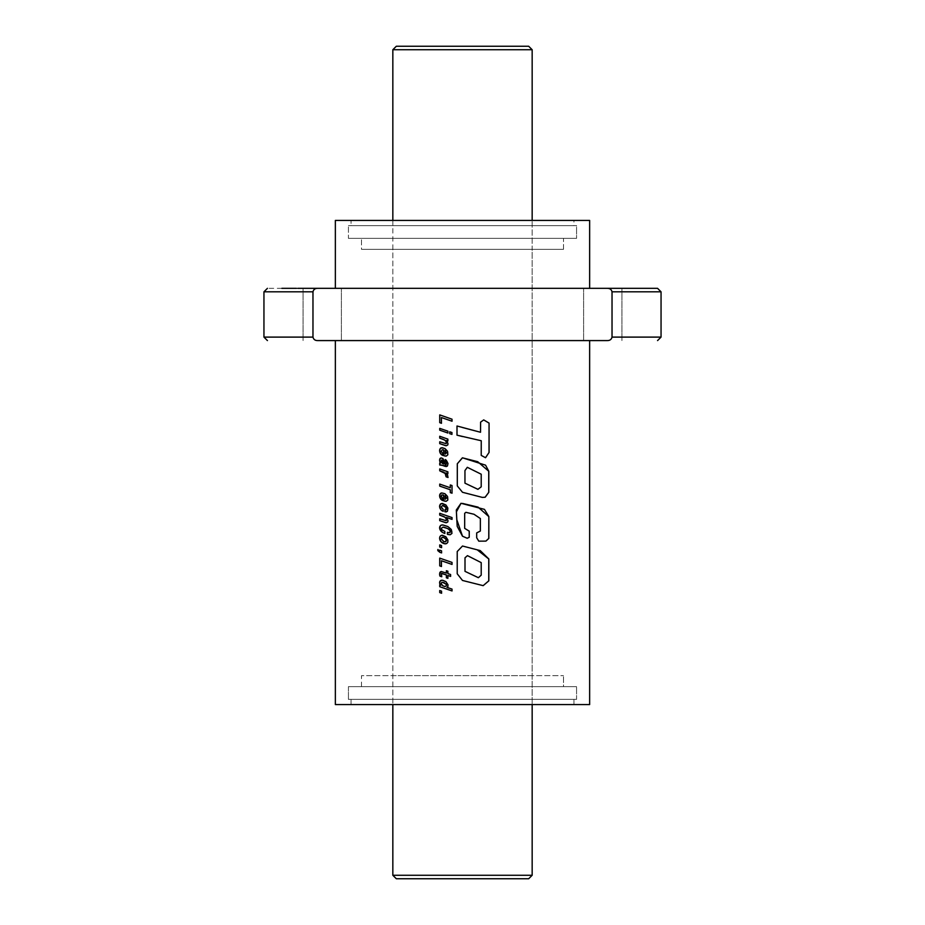 <?xml version="1.0" encoding="UTF-8"?>
<svg xmlns="http://www.w3.org/2000/svg" width="925" height="925" viewBox="0 0 925 925"><rect width="100%" height="100%" fill="white"/><g stroke="black" fill="none" stroke-linecap="round" stroke-linejoin="round"><path stroke-width="0.69" stroke-dasharray="4.62 3.47" d="M351.038 225.642L573.962 225.642L573.962 220.416L351.038 220.416L573.962 220.416L351.038 220.416L573.962 220.416L573.962 225.642L351.038 225.642L351.038 220.416L351.038 225.642L573.962 225.642L351.038 225.642M392.836 249.322L392.836 220.416L532.164 220.416L392.836 220.416L392.836 704.584L392.836 249.322L532.164 249.322L532.164 220.416L532.164 704.584L532.164 249.322L392.836 249.322M348.424 238.349L576.576 238.349L576.576 225.642L348.424 225.642L576.576 225.642L348.424 225.642L576.576 225.642L576.576 238.349L348.424 238.349L348.424 225.642L348.424 238.349L576.576 238.349L348.424 238.349M361.49 249.322L563.51 249.322L563.51 238.349L361.49 238.349L563.51 238.349L361.49 238.349L563.51 238.349L563.51 249.322L361.49 249.322L361.49 238.349L361.49 249.322L563.51 249.322L361.49 249.322M263.949 337.105L312.974 337.105L312.974 291.814C313.54 289.479 315.09 288.322 317.633 288.334L607.367 288.334C609.899 288.322 611.46 289.479 612.026 291.814L612.026 337.105L661.051 337.105M322.224 340.585L341.383 340.585L322.224 340.585M602.776 288.334L583.617 288.334L602.776 288.334M602.776 340.585L583.617 340.585L602.776 340.585M351.038 704.584L351.038 699.358L573.962 699.358L351.038 699.358L573.962 699.358L351.038 699.358L351.038 704.584L573.962 704.584L573.962 699.358L573.962 704.584L351.038 704.584M589.641 288.334L335.359 288.334L589.641 288.334M348.424 699.358L348.424 686.651L576.576 686.651L348.424 686.651L576.576 686.651L348.424 686.651L348.424 699.358L576.576 699.358L576.576 686.651L576.576 699.358L348.424 699.358M361.49 686.651L361.49 675.678L563.51 675.678L361.49 675.678L563.51 675.678L361.49 675.678L361.49 686.651L563.51 686.651L563.51 675.678L563.51 686.651L361.49 686.651M532.164 675.678L392.836 675.678L532.164 675.678M589.641 340.585L335.359 340.585L589.641 340.585M589.641 704.584L335.359 704.584M312.974 337.105C313.54 339.44 315.09 340.597 317.633 340.585L607.367 340.585C609.899 340.608 611.46 339.44 612.026 337.105M322.224 288.334L341.383 288.334L322.224 288.334M607.367 288.334L657.559 288.334L607.367 288.334M297.723 288.334L296.509 288.334M281.871 288.334L267.441 288.334M335.359 220.416L589.641 220.416M483.659 419.904L480.538 422.158L480.48 432.264M462.5 427.523L457.008 425.997M462.5 436.542L464.732 437.109M464.72 437.109L481.243 440.739M481.185 440.739L481.22 455.389M481.173 455.389L485.544 457.736M462.5 492.285L482.318 497.396M477.947 489.337L481.15 486.839L481.15 474.213L467.31 467.31M465.865 512.323L473.947 514.254L480.364 518.532M480.306 518.532L480.364 531.019M480.306 531.019L476.653 532.916L476.653 537.783L478.757 541.16M462.5 503.42L461.02 503.292M462.5 536.211L467.217 538.269M462.5 580.461L483.104 585.652M478.387 577.697L481.15 575.153L481.15 562.608L467.472 555.648M452.047 421.21L452.047 419.198L439.733 414.886M441.491 423.28L441.491 417.557M447.92 433.027L447.92 431.166L439.733 428.368M451.943 434.368L451.967 432.53L449.723 431.813M444.971 443.572L446.081 443.642M445.017 443.572L439.733 441.768M445.434 445.584L447.249 445.503M447.295 445.503L448.012 443.699M448.058 443.699L447.92 442.751M447.966 442.751L447.515 441.688M447.561 441.688L446.509 440.473M447.92 440.913L447.885 439.121M447.92 439.121L439.733 436.253M441.734 454.822L442.693 455.389M442.74 455.389L442.693 453.447M442.347 453.204L441.491 452.441M441.502 452.371L441.202 451.227M441.294 450.799L442.404 449.723M445.191 456.025L447.307 455.632L448.012 453.528M448.058 453.47L447.885 452.325M447.92 452.325L447.515 451.25M447.561 451.25L446.879 450.244M446.717 449.966L445.873 449.18M445.908 449.18L444.925 448.521M444.971 448.521L443.838 448.012M443.884 448.012L442.786 447.746M445.145 450.51L445.145 454.106M440.705 464.917L439.733 464.998M445.226 466.35L446.324 466.547M446.37 466.547L447.249 466.212M447.388 466.142L447.862 465.31M447.908 465.31L448.012 463.992M448.058 463.541L447.307 461.344M447.353 461.344L445.179 459.54M446.081 464.57L445.33 464.57M445.376 464.57L444.89 463.772M444.844 463.298L444.601 462.061M444.555 461.517L444.162 460.349M444.208 460.349L442.936 458.58M442.994 458.58L441.907 458.037M441.965 458.037L441.109 457.921M441.167 457.921L440.277 458.326M442.115 460.049L441.26 460.835L441.549 462.188L443.734 463.992M448.035 476.907L447.827 475.728M447.862 475.728L446.775 473.658M446.81 473.658L445.931 472.941M447.92 473.6L447.885 471.808M447.92 471.808L439.733 468.94M452.047 493.198L452.047 485.544L450.302 484.966M450.336 487.752L439.733 484.099M441.734 500.009L442.693 500.587M442.74 500.587L442.693 498.656M442.347 498.39L441.491 497.65M441.502 497.569L441.202 496.436M441.294 495.985L442.404 494.91M445.191 501.223L447.307 500.818L448.012 498.714M448.058 498.656L447.885 497.511M447.92 497.511L447.515 496.447M447.561 496.447L446.879 495.43M446.717 495.153L445.873 494.366M445.908 494.366L444.925 493.707M444.971 493.707L443.838 493.198M443.884 493.198L442.728 492.956M442.786 492.956L441.618 492.933M441.676 492.933L440.762 493.279M445.145 495.719L445.145 499.292M442.173 510.843L443.191 511.34M443.237 511.34L443.191 509.409M443.237 509.409L442.404 509.028M442.462 509.028L441.641 508.322M441.526 508.022L441.202 506.9M441.283 506.623L442.589 505.478M446.07 509.779L444.89 509.756M446.243 511.918L447.168 511.56M447.411 511.386L447.862 510.45M447.908 510.45L448.012 509.201M448.058 509.201L447.897 508.149M447.943 508.149L447.538 507.073M447.573 507.073L446.879 506.021M446.694 505.721L445.85 504.9M445.896 504.9L444.913 504.241M444.96 504.241L443.838 503.743M443.884 503.743L442.705 503.489M442.763 503.489L441.664 503.512M444.971 520.59L446.081 520.659M445.017 520.59L439.733 518.786M445.434 522.602L447.249 522.521M447.295 522.521L448.012 520.717M448.058 520.717L447.92 519.781M447.966 519.781L447.515 518.717M447.561 518.717L446.509 517.491M452.024 519.364L452.047 517.572L439.733 513.283M444.879 533.482L444.833 531.401M444.879 531.401L442.601 530.407M442.647 530.407L441.907 529.828M441.676 529.401L441.283 528.395M441.456 527.84L443.052 527.123M449.723 532.707L448.752 532.707M448.787 532.707L447.422 532.361M449.053 534.743L450.093 534.777M450.128 534.777L450.961 534.488M451.377 534.222L452.175 532.187M452.198 532.187L452.117 531.517M452.14 531.517L451.828 530.488M451.863 530.488L450.44 528.452M450.475 528.452L449.723 527.782M449.758 527.782L448.868 527.146M448.903 527.146L447.862 526.545M447.908 526.545L446.729 526.024M446.775 526.024L445.468 525.539M445.515 525.539L444.046 525.134M444.104 525.134L442.821 524.961M442.878 524.961L441.873 524.995M445.885 543.831L447.885 542.212L447.92 539.911L444.89 536.038M444.937 536.038L443.838 535.552M443.884 535.552L442.751 535.309M442.797 535.309L441.699 535.321M442.613 537.298L441.294 538.396L441.549 539.749L445.133 541.865M441.56 547.623L441.618 545.577L439.733 544.918M441.56 552.873L441.618 550.826L439.733 550.19M439.803 550.907L437.814 549.531M452.047 564.423L452.047 562.412L439.733 558.122M441.491 566.493L441.491 560.77M441.699 576.553L441.283 575.466M441.341 575.431L441.202 574.252M441.26 574.252L441.549 573.454M447.92 578.333L447.92 575.466M450.625 576.402L450.591 574.518M450.625 574.518L447.885 573.592M447.92 573.592L447.885 571.234M447.92 571.234L446.382 570.737M446.428 573.095L442.404 571.731M442.462 571.731L441.26 571.523M441.317 571.523L440.427 571.87M452.047 590.936L452.047 589.086L446.925 587.363L447.908 586.797L448.058 584.808L444.983 581.039M445.029 581.039L443.838 580.553M443.884 580.553L442.613 580.241M442.67 580.241L441.502 580.229M441.56 580.229L440.705 580.553M440.843 585.213L439.733 584.854M442.613 582.276L441.294 583.143L441.583 584.6L445.133 586.554M441.618 593.237L441.618 591.156L439.733 590.52M532.164 704.584L392.836 704.584L532.164 704.584M396.316 46.25L528.684 46.25M392.836 49.73L532.164 49.73M532.164 875.27L392.836 875.27M528.684 878.75L396.316 878.75M612.026 291.814L661.051 291.814M312.974 291.814L263.949 291.814M303.076 340.585L303.076 288.334L303.076 340.585M583.617 340.585L583.617 288.334L583.617 340.585M341.383 340.585L341.383 288.334L341.383 340.585M621.924 340.585L621.924 288.334L621.924 340.585"/><path stroke-width="1.39" d="M317.633 288.334L607.367 288.334C609.899 288.322 611.46 289.479 612.026 291.814L612.026 337.105C611.46 339.44 609.91 340.597 607.367 340.585L317.633 340.585C315.101 340.608 313.54 339.44 312.974 337.105L312.974 291.814C313.54 289.479 315.09 288.322 317.633 288.334L297.723 288.334M589.641 288.334L589.641 220.416L335.359 220.416L335.359 288.334M441.56 591.156L439.733 590.52L439.733 592.59L441.56 593.237L441.56 591.156M445.942 581.675L442.613 580.241L440.439 580.692L439.606 583.074L440.786 585.213L439.733 584.854L439.733 586.704L452.024 590.936L452.024 589.086L446.879 587.363L447.862 586.797L448.012 584.808L445.942 581.675M439.814 572.552L439.999 576.183L441.699 576.749L441.491 573.454L446.382 574.968L446.382 577.824L447.885 578.333L447.885 575.466L450.591 576.402L450.591 574.518L447.885 573.592L447.885 571.234L446.382 570.737L446.382 573.095L441.26 571.523L439.583 573.743M452.024 562.412L439.733 558.122L439.733 565.857L441.433 566.493L441.433 560.77L452.024 564.423L452.024 562.412M441.56 550.826L439.733 550.19L439.733 550.907L437.814 549.531L437.814 550.618L439.872 552.329L441.56 552.896L441.56 550.826M441.56 545.577L439.733 544.918L439.733 547.01L441.56 547.646L441.56 545.577M445.827 536.72L441.641 535.321L440.323 536.038L439.583 538.142L440.971 541.692L444.775 543.831L446.81 543.449L447.85 542.212L447.885 539.911L445.827 536.72M440.323 525.747L439.699 528.811L442.439 532.361L444.833 533.482L444.833 531.401L441.907 529.828L441.283 528.395L442.994 527.123L447.688 528.557L450.186 530.626L449.723 532.696L447.388 532.349L447.388 534.28L450.093 534.777L451.967 533.39L451.273 529.458L447.862 526.545L442.821 524.961L440.994 525.25L439.768 526.66M446.081 520.659L439.733 518.786L439.733 520.659L446.232 522.752L447.792 521.943L448.012 520.717L446.463 517.491L452.024 519.364L452.024 517.572L439.733 513.283L439.733 515.132L444.809 517.168L446.266 518.832L446.093 520.659L446.544 519.792M440.323 504.206L439.664 507.189L441.225 510.149L443.191 511.34L443.191 509.409L441.202 506.9L442.543 505.478L446.139 507.605L444.89 511.768L447.365 511.386L447.897 508.149L445.85 504.9L441.607 503.512L439.768 505.131M439.849 497.477L442.693 500.587L442.693 498.656L441.237 495.985L441.78 495.06L443.607 495.141L443.607 500.807L446.232 501.269L447.85 499.974L447.515 496.447L444.925 493.707L441.618 492.933L439.757 494.609L440.369 498.575M452.024 485.544L450.302 484.966L450.302 487.752L439.733 484.099L439.733 486.111L450.302 489.764L450.302 492.62L452.024 493.198L452.024 485.544M446.139 475.589L446.093 476.814L448.012 477.473L447.457 474.664L445.885 472.941L447.885 473.6L447.885 471.808L439.733 468.94L439.733 470.802L445.156 473.45L446.093 476.814M440.208 458.326L439.606 460.604L440.705 462.986L439.733 463.067L439.733 464.998L447.342 466.142L448.012 463.541L446.232 460.164L445.179 459.54L446.382 463.483L445.33 464.57L442.936 458.58L441.109 457.921L439.814 458.927M441.676 454.822L442.693 455.389L442.693 453.447L441.202 451.227L442.347 449.723L443.607 449.955L443.607 455.597L446.232 456.083L447.85 454.765L447.515 451.25L444.925 448.521L441.618 447.746L439.757 449.423L440.369 453.389L442.74 455.389M446.081 443.642L439.733 441.768L439.733 443.642L446.232 445.734L447.792 444.925L448.012 443.699L446.463 440.473L447.885 440.913L447.885 439.121L439.733 436.253L439.733 438.115L444.809 440.15L446.266 441.803L446.093 443.642L446.544 442.774M451.943 432.53L449.723 431.813L449.723 433.663L451.943 434.38L451.943 432.53M447.885 431.166L439.733 428.368L439.733 430.171L447.885 433.027L447.885 431.166M452.024 419.198L439.733 414.886L439.733 422.644L441.433 423.28L441.433 417.557L452.024 421.21L452.024 419.198M483.162 585.652L488.758 580.842L488.758 558.966L477.242 549.82L462.5 546.028L457.228 551.531L457.216 573.766L462.5 580.461L483.162 585.652L488.828 580.842L488.828 558.966L480.202 550.583L462.5 546.028L457.216 551.531L457.216 573.766L462.5 580.461M482.283 497.396L485.105 497.245L488.735 492.331L488.735 471.241L477.716 461.702L462.408 457.806L457.32 463.76L457.297 485.926L462.5 492.285L482.341 497.396L485.163 497.245L488.805 492.331L488.805 471.241L485.567 465.171L462.5 457.806L457.297 463.76L457.297 485.926L462.5 492.285M480.584 422.158L480.526 432.264L456.996 425.997L456.996 435.166L481.243 440.739L481.22 455.389L485.544 457.736L489.094 452.406L489.059 423.072L483.717 419.904L480.584 422.158M464.674 528.348L464.674 513.375L465.876 512.323L473.982 514.254L480.364 518.532L480.364 531.019L476.687 532.916L476.687 537.783L478.803 541.16L485.937 541.113L488.839 538.396L488.839 516.543L484.422 509.351L461.008 503.292L456.407 511.86L457.193 526.348L462.5 536.211L467.217 538.269L469.241 537.263L469.241 531.158L464.662 528.348L464.674 513.375M335.359 340.585L335.359 704.584L589.641 704.584L589.641 340.585M607.367 288.334L657.559 288.334L607.367 288.334M296.509 288.334L281.871 288.334M462.5 427.523L480.526 432.264M457.008 425.997L456.996 435.166L462.5 436.542M485.509 457.736L489.094 452.406M489.024 452.406L489.059 423.072M488.99 423.072L483.694 419.904M464.951 470.571L464.951 483.174L477.924 489.337L481.208 486.839L481.208 474.213L467.322 467.31L464.951 470.571L464.963 483.174L477.971 489.337M467.31 467.31L464.963 470.571M467.206 538.269L469.229 537.263L469.229 531.158L464.662 528.348M464.662 513.375L465.876 512.323M478.757 541.16L485.937 541.113M485.868 541.113L488.839 538.396M488.77 538.396L488.839 516.543M488.77 516.543L478.075 507.131L462.5 503.42M461.008 503.292L456.314 510.022L456.788 519.677L462.5 536.211M467.46 555.648L465.009 557.798L464.998 571.349L478.387 577.697L481.208 575.153L481.208 562.608L467.472 555.648L464.998 557.798L465.009 571.349L478.364 577.697M439.803 414.909L439.733 422.644M439.803 422.644L441.491 423.28M452.047 421.21L441.433 417.557M439.803 428.391L439.733 430.171M439.803 430.171L447.92 433.027M449.758 431.825L449.723 433.663M449.758 433.663L451.967 434.38M439.803 441.792L439.733 443.642M439.803 443.642L445.387 445.584M445.434 445.584L446.278 445.734M446.509 440.473L447.92 440.913M439.803 436.276L439.733 438.115M439.803 438.115L443.48 439.41M443.526 439.41L444.809 440.15M444.867 440.15L445.677 440.913M445.723 440.913L446.266 441.803M446.312 441.803L446.578 442.774M443.607 449.955L442.347 449.723M443.665 449.955L443.607 455.597M443.815 455.655L445.145 456.025M445.191 456.025L446.278 456.083M440.705 448.07L442.728 447.746M440.335 448.475L439.757 449.423M439.814 449.423L439.583 450.66M439.664 451.169L439.849 452.267M439.907 452.267L440.369 453.389M440.427 453.389L440.843 454.048M440.901 454.048L441.734 454.822M445.098 454.106L446.509 452.892L445.098 450.51L445.098 454.106L446.463 452.892L445.098 450.51M439.872 458.927L439.583 460.118M439.664 460.604L439.872 461.772M440.08 462.153L440.705 462.986M439.803 463.067L439.803 464.986M441.433 465.078L440.647 464.917M441.491 465.078L445.179 466.35M445.226 466.35L446.37 466.547M445.226 459.575L445.179 461.471M445.307 461.529L446.093 462.269M446.197 462.35L446.382 463.483M446.428 463.587L446.035 464.57M441.167 457.921L440.277 458.326M442.821 460.546L441.433 460.118L441.202 460.835L442.555 463.645L443.688 463.992L442.058 460.049M443.734 463.992L442.763 460.546M446.139 476.814L448.058 477.473M445.931 472.941L447.92 473.6M439.803 468.963L439.733 470.802M439.803 470.802L443.838 472.224M444.324 472.594L445.156 473.45M445.203 473.45L445.757 474.317M445.896 474.525L446.185 475.589M450.336 484.978L450.302 487.752M439.803 484.11L439.733 486.111M439.803 486.111L450.302 489.764M450.336 489.764L450.302 492.62M450.336 492.62L452.047 493.198M440.427 498.575L440.843 499.234M440.901 499.234L441.676 500.009M441.734 500.009L442.74 500.587M443.607 495.141L442.347 494.91M443.665 495.141L443.607 500.807M443.815 500.864L445.145 501.223M445.191 501.223L446.278 501.269M441.676 492.933L440.705 493.279M440.335 493.684L439.757 494.609M439.814 494.609L439.583 495.858M439.664 496.355L439.907 497.477M445.098 499.292L446.509 498.078L445.098 495.719L445.098 499.292L446.463 498.078L445.098 495.719M439.837 505.131L439.583 506.31M439.641 506.31L439.664 507.189M439.722 507.189L439.988 508.264M440.046 508.264L440.578 509.328M440.635 509.328L441.225 510.149M441.283 510.149L442.115 510.843M442.173 510.843L443.237 511.34M443.838 505.755L442.543 505.478M443.884 505.755L445.029 506.333M445.075 506.333L445.815 507.027M445.862 507.027L446.139 507.605M446.185 507.605L446.382 508.692M446.428 508.692L446.093 509.675M444.937 509.756L444.89 511.768M445.075 511.803L446.278 511.918M442.763 503.489L441.607 503.512M441.664 503.512L440.705 503.882M439.803 518.809L439.733 520.659M439.803 520.659L445.387 522.602M445.434 522.602L446.278 522.752M446.509 517.491L452.047 519.364M439.803 513.294L439.733 515.132M439.803 515.132L443.48 516.428M443.526 516.428L444.809 517.168M444.867 517.168L445.677 517.942M445.723 517.942L446.266 518.832M446.312 518.832L446.578 519.792M439.837 526.66L439.583 527.817M439.641 527.817L439.699 528.811M439.757 528.811L440.092 529.875M440.161 529.875L440.786 530.892M440.936 531.031L441.56 531.725M441.618 531.725L442.439 532.361M442.497 532.361L443.526 532.95M443.584 532.95L444.879 533.482M444.127 527.296L442.994 527.123M444.173 527.296L446.486 528.048M446.521 528.048L447.688 528.557M447.735 528.557L449.388 529.62M449.423 529.62L450.186 530.626M450.221 530.626L450.417 531.956M450.452 531.956L449.689 532.707M447.422 532.361L447.712 534.396M447.746 534.396L450.128 534.777M442.878 524.961L441.815 524.995M441.873 524.995L440.994 525.25M441.052 525.25L440.381 525.747M442.797 535.309L441.641 535.321M441.699 535.321L440.705 535.714M440.381 536.038L439.768 536.951M439.837 536.951L439.583 538.142M439.641 538.142L439.722 539.229M439.78 539.229L440.08 540.316M440.138 540.316L440.705 541.379M441.028 541.692L441.792 542.501M441.849 542.501L442.751 543.114M442.797 543.114L443.838 543.576M443.884 543.576L445.885 543.831M443.884 537.564L441.849 537.494L441.202 538.708L443.838 541.645L445.757 541.645L446.116 539.46L445.017 538.107L442.555 537.298M445.087 541.865L446.405 540.743L446.162 539.46L443.838 537.564M439.803 544.941L439.733 547.01M439.803 547.01L441.618 547.646M439.803 550.213L439.733 550.907M437.883 549.577L437.814 550.618M437.883 550.618L439.872 552.329M439.93 552.329L441.618 552.896M439.803 558.145L439.733 565.857M439.803 565.857L441.491 566.493M452.047 564.423L441.433 560.77M439.641 573.962L439.664 575.107M439.722 575.107L439.999 576.183M440.069 576.183L441.757 576.749M442.347 573.535L441.491 573.454M442.404 573.535L446.382 574.968M446.428 574.968L446.382 577.824M446.428 577.824L447.92 578.333M450.625 576.402L447.885 575.466M446.428 570.748L446.382 573.095M441.317 571.523L440.369 571.87M440.427 571.87L439.872 572.552M441.56 580.229L440.647 580.553M440.497 580.692L439.791 581.524M439.849 581.524L439.583 582.704M439.664 583.074L439.872 584.207M440.046 584.438L440.786 585.213M439.803 584.866L439.733 586.704M439.803 586.704L452.047 590.936M443.884 582.542L441.849 582.334L441.202 583.548L442.693 585.756L445.087 586.554L446.44 585.606L446.22 584.265L442.555 582.276M445.087 586.554L446.486 585.606L446.174 584.265L443.838 582.542M439.803 590.532L439.733 592.59M439.803 592.59L441.618 593.237M532.164 875.27L528.684 878.75L396.316 878.75L392.836 875.27L532.164 875.27L532.164 704.584M532.164 220.416L532.164 49.73L392.836 49.73L392.836 220.416M392.836 875.27L392.836 704.584M532.164 49.73L528.684 46.25L396.316 46.25L392.836 49.73M612.026 291.814L661.051 291.814L661.051 337.105L612.026 337.105M312.974 337.105L263.949 337.105L267.441 340.585M267.441 288.334L263.949 291.814L312.974 291.814M661.051 337.105L657.559 340.585M661.051 291.814L657.559 288.334M263.949 291.814L263.949 337.105"/></g></svg>
